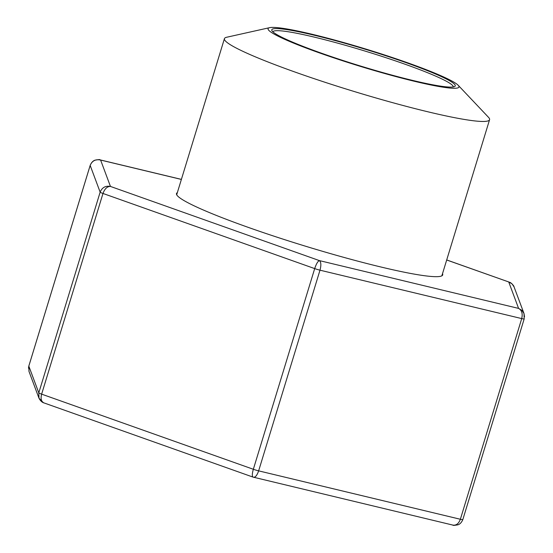 <?xml version="1.0" encoding="UTF-8"?>
<svg xmlns="http://www.w3.org/2000/svg" width="553" height="553" viewBox="0 0 553 553"><rect width="100%" height="100%" fill="white"/><g stroke="black" fill="none" stroke-linecap="round" stroke-linejoin="round"><path stroke-width="0.83" d="M448.144 87.872A99.817 9.076 -163 0 1 332.201 57.312A99.817 9.076 -163 0 1 269.691 27.65A99.817 9.076 -163 0 1 366.176 49.162A99.817 9.076 -163 0 1 458.195 85.28A99.817 9.076 -163 0 1 448.144 87.872M458.195 85.28L488.493 117.298A138.63 12.601 -163 0 1 489.578 119.711A138.63 12.601 -163 0 1 474.522 120.893A138.63 12.601 -163 0 1 323.567 81.803A138.63 12.601 -163 0 1 224.428 38.648A138.63 12.601 -163 0 1 226.675 37.251L269.691 27.65M444.854 86.703A95.932 8.724 -163 0 1 344.471 60.982A95.932 8.724 -163 0 1 271.931 30.671A95.932 8.724 -163 0 1 366.072 49.5A95.932 8.724 -163 0 1 454.649 86.531A95.932 8.724 -163 0 1 444.854 86.703M272.906 31.825A94.273 8.572 -163 0 1 365.547 51.229A94.273 8.572 -163 0 1 453.204 86.945M442.504 273.68A139.19 12.65 -163 0 1 442.704 274.917A139.19 12.65 -163 0 1 247.889 227.248A139.19 12.65 -163 0 1 176.49 193.529A139.19 12.65 -163 0 1 177.354 192.617M509.348 282.182L446.693 259.986M514.062 286.889L511.96 283.779L508.746 282.009L518.59 308.401L521.894 310.351L524.009 313.551L514.062 286.889M181.384 179.435L100.611 160.052C95.607 158.988 92.13 160.778 90.174 165.423L28.818 366.107L38.793 392.837L38.973 398.174C41.109 402.418 44.254 403.04 43.784 402.84L43.756 402.833C41.226 401.513 40.514 398.616 41.634 394.144L253.336 469.276L314.692 268.599A5.544 0.505 17 0 0 319.993 270.182L521.721 318.59A5.544 0.505 17 0 0 524.182 318.908L462.826 519.585C461.596 522.447 459.965 524.189 457.939 524.811C454.379 525.44 452.727 525.537 452.983 525.115L453.011 525.122C456.315 525.516 458.762 523.567 460.366 519.267L521.721 318.59C522.855 313.648 521.811 310.254 518.59 308.401L319.44 260.615C321.099 262.087 321.279 265.281 319.993 270.182L258.638 470.859L460.366 519.267A5.544 0.505 17 0 0 462.826 519.585A5.544 0.505 17 0 0 462.826 519.543M90.174 165.388A5.544 0.505 17 0 0 90.174 165.423L100.148 192.154A5.544 0.505 17 0 0 102.989 193.46L314.692 268.599C316.302 263.795 317.885 261.134 319.44 260.615L110.455 186.437C107.247 186.375 104.759 188.718 102.989 193.46L41.634 394.144A5.544 0.505 17 0 1 38.793 392.837L100.148 192.154C102.091 187.488 105.526 185.58 110.455 186.437L100.611 160.052L100.017 159.858C100.273 159.437 98.621 159.534 95.061 160.163C93.035 160.785 91.404 162.527 90.174 165.388L28.818 366.065A5.544 0.505 17 0 0 28.818 366.065A5.544 0.505 17 0 0 28.818 366.107L28.977 371.381L38.938 398.084M524.527 316.807L524.009 313.551M253.516 477.253L253.578 477.267C255.472 477.322 257.152 475.193 258.638 470.859A5.544 0.505 17 0 1 253.336 469.276C252.092 473.707 251.988 476.32 253.025 477.101L253.06 477.115M38.973 398.174L43.334 402.646M524.023 313.592L524.182 318.901A5.544 0.505 17 0 0 524.182 318.867M224.428 38.648L176.69 194.774M489.578 119.711L441.847 275.836M509.237 282.141L446.7 259.945M509.216 282.134L510.35 282.638C509.534 281.698 513.979 285.307 514.027 286.8M28.818 366.065L28.466 368.167M453.011 525.122L253.025 477.101L43.756 402.833M181.398 179.386L99.989 159.852"/></g></svg>
